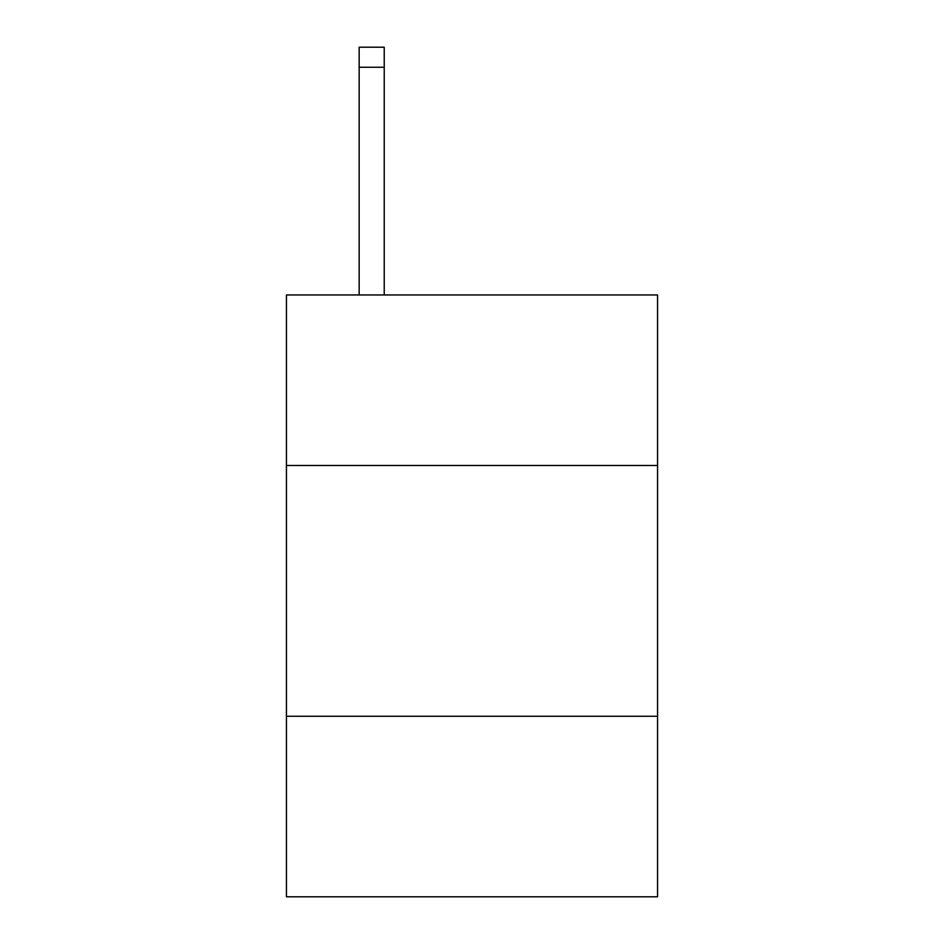 <?xml version="1.0" encoding="UTF-8"?>
<svg xmlns="http://www.w3.org/2000/svg" width="944" height="944" viewBox="0 0 944 944"><rect width="100%" height="100%" fill="white"/><g stroke="black" fill="none" stroke-linecap="round" stroke-linejoin="round"><path stroke-width="1.42" d="M657.567 465.475L657.567 294.953L286.433 294.953L286.433 465.475L657.567 465.475L657.567 896.8L286.433 896.8L286.433 465.475M657.567 716.248L286.433 716.248M384.232 294.953L384.232 67.26L359.157 67.26L359.157 47.2L384.232 47.2L384.232 67.26M359.157 294.953L359.157 67.26"/></g></svg>
